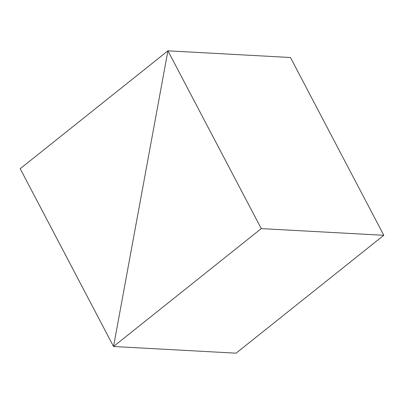 <?xml version="1.0" encoding="UTF-8"?>
<svg xmlns="http://www.w3.org/2000/svg" width="404" height="404" viewBox="0 0 404 404"><rect width="100%" height="100%" fill="white"/><g stroke="black" fill="none" stroke-linecap="round" stroke-linejoin="round"><path stroke-width="0.61" d="M167.923 50.823L261.262 228.613L383.8 235.295L290.461 57.504L167.923 50.823L290.461 57.504L383.8 235.295L236.077 353.177L113.539 346.496L261.262 228.613L383.8 235.295L236.077 353.177L113.539 346.496L167.923 50.823L261.262 228.613L113.539 346.496L167.923 50.823L290.461 57.504L167.923 50.823L113.539 346.496L167.923 50.823L20.2 168.705L113.539 346.496L236.077 353.177L113.539 346.496L20.2 168.705L167.923 50.823"/></g></svg>

